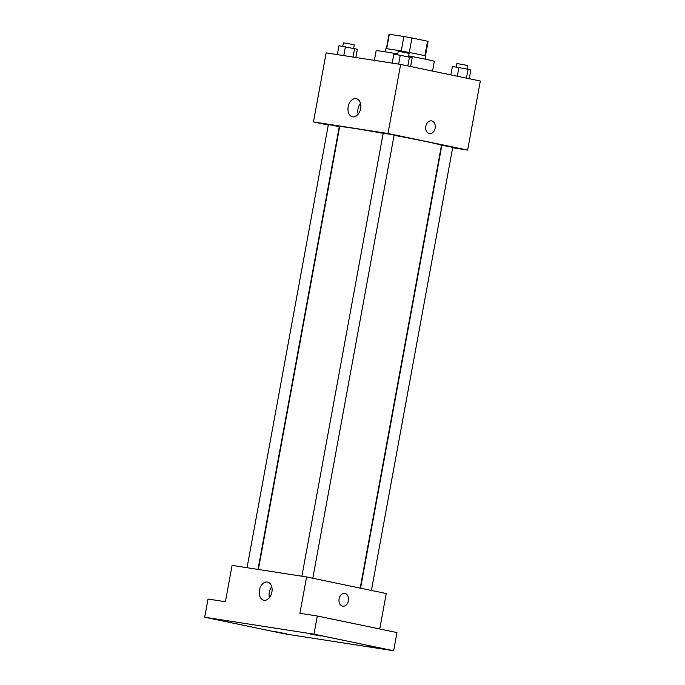 <?xml version="1.0" encoding="UTF-8"?>
<svg xmlns="http://www.w3.org/2000/svg" width="685" height="685" viewBox="0 0 685 685"><rect width="100%" height="100%" fill="white"/><g stroke="black" fill="none" stroke-linecap="round" stroke-linejoin="round"><path stroke-width="1.03" d="M386.674 48.738L389.328 34.25L403.902 36.511A19.856 0.505 -169.6 0 1 411.95 37.983L427.534 41.22A19.856 0.505 -169.6 0 1 428.099 41.451L425.453 55.879M389.328 34.25A19.856 0.505 -169.6 0 0 389.029 34.284L386.383 48.712M385.33 51.829L385.895 48.738A20.336 0.522 10.4 0 1 405.991 51.897A20.336 0.522 10.4 0 1 425.899 56.076L425.325 59.175M401.239 51.041L403.902 36.511M424.871 55.725L427.534 41.22M409.287 52.505L411.95 37.983M432.543 71.069L434.316 61.385A29.575 0.753 -169.6 0 0 408.654 55.905M397.745 53.927A29.575 0.753 -169.6 0 0 376.142 50.707L374.37 60.357M328.295 125.021L313.465 121.939L326.137 52.873L400.656 64.433L480.322 81.018L467.641 150.083L452.674 147.755M360.199 588.107L441.457 145.348A51.752 1.327 -169.6 0 0 394.08 135.313M383.172 133.318A51.752 1.327 -169.6 0 0 339.649 126.665L258.382 569.466M313.465 121.939L387.975 133.498L467.641 150.083M312.788 578.234L394.115 135.159L388.686 134.02L383.206 133.155L301.888 576.213M371.424 590.444L452.742 147.369L447.314 146.222L441.834 145.366L360.567 588.184M247.045 567.711L328.363 124.653L331.66 125.124L339.272 126.656L258.005 569.415M387.975 133.498L400.656 64.433M348.16 106.757A9.273 6.302 101.8 0 1 356.277 98.649A9.273 6.302 101.8 0 1 360.558 109.009A9.273 6.302 101.8 0 1 352.501 116.801A9.273 6.302 101.8 0 1 348.16 106.757M431.473 120.851A6.473 4.744 -81.2 0 1 431.644 120.885A6.473 4.744 -81.2 0 1 435.146 128.095A6.473 4.744 -81.2 0 1 429.486 133.644A6.473 4.744 -81.2 0 1 425.787 126.519A6.473 4.744 -81.2 0 1 431.473 120.86A6.473 4.744 -81.2 0 1 431.644 120.885A6.473 4.744 -81.2 0 1 435.146 128.095A6.473 4.744 -81.2 0 1 429.486 133.644M358.195 114.19A9.273 6.302 101.8 0 1 358.041 108.812A9.273 6.302 101.8 0 1 360.464 103.315M204.678 617.211L313.97 634.164L393.635 650.75L284.343 633.796L204.678 617.211L208.017 599.041L225.408 601.738L232.078 565.39L306.589 576.95L386.254 593.527L379.747 628.993M393.635 650.75L396.966 632.572L317.309 615.995L313.97 634.164M306.589 576.95L299.919 613.298L317.309 615.995M259.435 590.196A9.273 6.302 101.8 0 1 267.552 582.079A9.273 6.302 101.8 0 1 271.834 592.439A9.273 6.302 101.8 0 1 263.776 600.24A9.273 6.302 101.8 0 1 259.435 590.196M344.743 593.381A6.473 4.744 -81.2 0 1 344.923 593.415A6.473 4.744 -81.2 0 1 348.425 600.625A6.473 4.744 -81.2 0 1 342.765 606.174A6.473 4.744 -81.2 0 1 339.066 599.05A6.473 4.744 -81.2 0 1 344.743 593.381A6.473 4.744 -81.2 0 1 344.923 593.415A6.473 4.744 -81.2 0 1 348.417 600.625A6.473 4.744 -81.2 0 1 342.757 606.174M269.47 597.62A9.273 6.302 101.8 0 1 269.316 592.251A9.273 6.302 101.8 0 1 271.731 586.754M321.059 636.074L310.048 633.933L321.059 636.074M227.917 621.62L216.905 619.488L227.917 621.62M286.553 633.831L275.541 631.69L286.553 633.831M379.695 648.275L368.684 646.143L379.695 648.275M337.328 54.612L338.955 45.758L357.356 49.252L355.849 57.48M353.04 57.052L354.607 48.507M343.784 55.613L345.411 46.76M353.648 48.318L354.282 44.867L348.853 43.729L343.373 42.864L342.731 46.349M392.171 63.123L393.798 54.269L400.254 55.271L412.199 57.754L410.598 66.505M407.815 65.923L409.45 57.009M398.627 64.116L400.254 55.271M408.491 56.829L409.125 53.379L403.696 52.24L398.216 51.375L397.574 54.851M450.884 74.888L452.434 66.471L468.086 69.219L470.835 69.964L469.234 78.706M466.451 78.133L468.086 69.219M457.28 76.223L458.89 67.472M467.119 69.031L467.752 65.58L462.324 64.441L456.844 63.577L456.21 67.061"/></g></svg>
